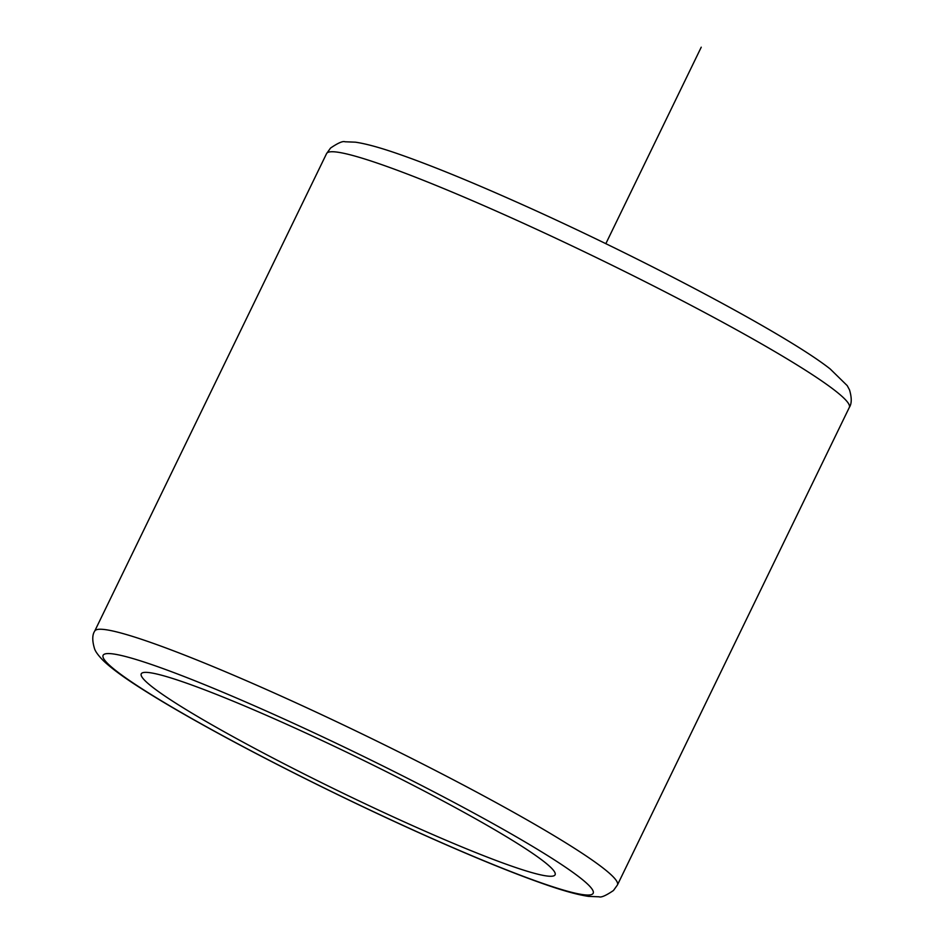 <?xml version="1.0" encoding="UTF-8"?>
<svg xmlns="http://www.w3.org/2000/svg" width="944" height="944" viewBox="0 0 944 944"><rect width="100%" height="100%" fill="white"/><g stroke="black" fill="none" stroke-linecap="round" stroke-linejoin="round"><path stroke-width="1.42" d="M416.351 827.322A230.029 19.246 -154.1 0 0 555.096 874.793A230.029 19.246 -154.1 0 0 279.99 721.31A230.029 19.246 -154.1 0 0 141.246 673.839A230.029 19.246 -154.1 0 0 416.351 827.322M605.824 243.694L701.239 47.2M326.565 153.612L330.553 148.055C338.011 142.992 342.814 140.892 344.961 141.765L355.428 142.178C366.095 143.736 380.715 147.771 399.288 154.285C429.874 164.952 468.307 180.575 514.586 201.166C638.05 255.918 786.694 334.53 830.177 368.962L847.216 385.624L849.506 389.872C851.866 397.861 851.795 403.713 849.317 407.442A290.563 24.308 -154.1 0 0 501.819 213.568A290.563 24.308 -154.1 0 0 326.565 153.612L94.695 631.123C92.158 634.923 92.134 640.882 94.624 648.988C95.674 651.926 98.589 655.82 103.356 660.682C111.203 668.163 123.534 677.261 140.373 687.964C160.775 701.014 186.593 716.071 217.828 733.11C280.132 767.165 360.089 806.565 429.426 837.399C475.705 857.99 514.138 873.613 544.723 884.28C563.297 890.794 577.917 894.829 588.584 896.387L599.051 896.8C601.198 897.673 606.001 895.573 613.458 890.511L617.447 884.953A290.563 24.308 -154.1 0 0 269.949 691.079A290.563 24.308 -154.1 0 0 94.695 631.123M428.906 837.092A272.403 22.798 -154.1 0 0 579.734 877.46A272.403 22.798 -154.1 0 0 267.435 711.54A272.403 22.798 -154.1 0 0 116.596 671.184A272.403 22.798 -154.1 0 0 428.906 837.092M849.317 407.442L617.447 884.953"/></g></svg>
